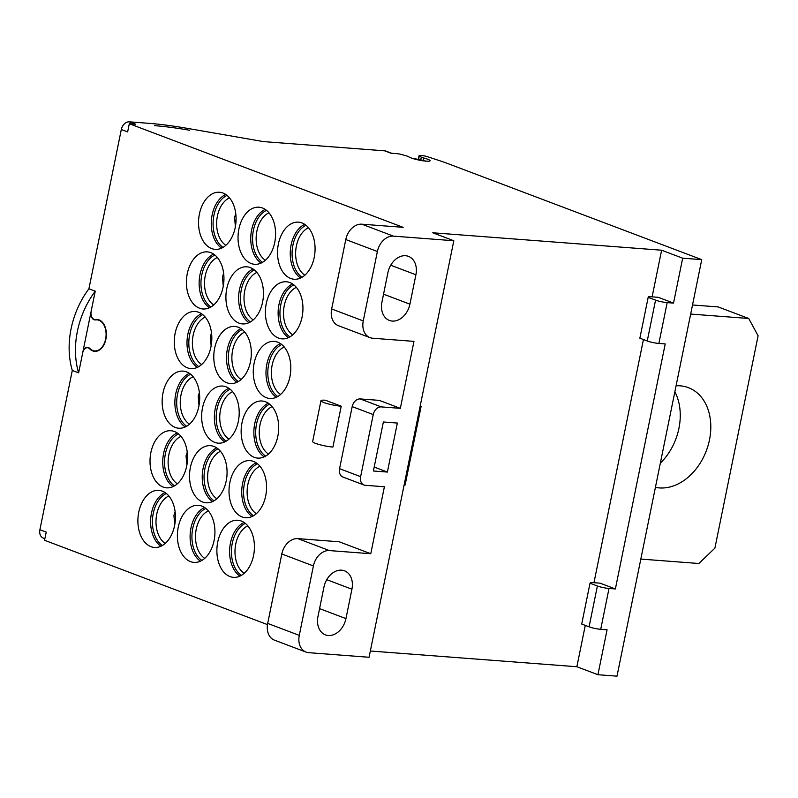 <?xml version="1.0" encoding="UTF-8"?>
<svg xmlns="http://www.w3.org/2000/svg" width="798" height="798" viewBox="0 0 798 798"><rect width="100%" height="100%" fill="white"/><g stroke="black" fill="none" stroke-linecap="round" stroke-linejoin="round"><path stroke-width="1.2" d="M232.597 391.668A25.267 16.499 -85.6 0 0 220.517 409.843A25.267 16.499 94.4 0 0 228.976 439.129M265.375 260.268A25.267 16.499 94.4 0 1 256.906 230.981A25.267 16.499 94.4 0 1 268.986 212.807M266.502 210.343A27.79 18.154 -85.6 0 0 253.415 230.233A27.79 18.154 94.4 0 0 262.542 262.323M178.483 433.883A27.79 18.154 -85.6 0 0 165.395 453.783A27.79 18.154 94.4 0 0 174.523 485.872M190.612 374.262A27.79 18.154 -85.6 0 0 177.525 394.162A27.79 18.154 94.4 0 0 186.652 426.252M202.752 314.641A27.79 18.154 -85.6 0 0 189.665 334.542A27.79 18.154 94.4 0 0 198.782 366.621M214.881 255.021A27.79 18.154 -85.6 0 0 201.794 274.921A27.79 18.154 94.4 0 0 210.911 307.001M227.011 195.4A27.79 18.154 -85.6 0 0 213.924 215.3A27.79 18.154 94.4 0 0 223.041 247.38M205.854 508.446A27.79 18.154 -85.6 0 0 192.767 528.346A27.79 18.154 94.4 0 0 201.894 560.425M217.984 448.825A27.79 18.154 -85.6 0 0 204.896 468.725A27.79 18.154 94.4 0 0 214.024 500.805M230.113 389.205A27.79 18.154 -85.6 0 0 217.026 409.105A27.79 18.154 94.4 0 0 226.153 441.184M242.243 329.584A27.79 18.154 -85.6 0 0 229.156 349.484A27.79 18.154 94.4 0 0 238.283 381.564M254.372 269.963A27.79 18.154 -85.6 0 0 241.285 289.864A27.79 18.154 94.4 0 0 250.412 321.943M241.385 575.368A27.79 18.154 94.4 0 1 232.268 543.288A27.79 18.154 -85.6 0 1 245.345 523.388M253.515 515.747A27.79 18.154 94.4 0 1 244.397 483.668A27.79 18.154 -85.6 0 1 257.485 463.768M265.644 456.127A27.79 18.154 94.4 0 1 256.527 424.047A27.79 18.154 -85.6 0 1 269.614 404.147M277.774 396.506A27.79 18.154 94.4 0 1 268.657 364.417A27.79 18.154 -85.6 0 1 281.744 344.527M289.913 336.886A27.79 18.154 94.4 0 1 280.786 304.796A27.79 18.154 -85.6 0 1 293.873 284.906M302.043 277.265A27.79 18.154 94.4 0 1 292.916 245.176A27.79 18.154 -85.6 0 1 306.003 225.285M166.353 493.503A27.79 18.154 -85.6 0 0 153.266 513.403A27.79 18.154 94.4 0 0 162.393 545.493M168.837 495.977A25.267 16.499 -85.6 0 0 156.757 514.141A25.267 16.499 94.4 0 0 165.226 543.428M175.121 511.827L173.924 515.448L174.742 524.785M235.769 213.724L234.572 217.345L235.39 226.672M225.874 245.325A25.267 16.499 94.4 0 1 217.405 216.039A25.267 16.499 94.4 0 1 229.495 197.864M177.356 483.807A25.267 16.499 94.4 0 1 168.887 454.521A25.267 16.499 -85.6 0 1 180.966 436.356M187.251 452.207L186.054 455.828L186.872 465.164M189.485 424.187A25.267 16.499 94.4 0 1 181.016 394.9A25.267 16.499 -85.6 0 1 193.096 376.726M199.38 392.586L198.183 396.207L199.001 405.544M201.615 364.566A25.267 16.499 94.4 0 1 193.146 335.28A25.267 16.499 -85.6 0 1 205.226 317.105M211.51 332.966L210.313 336.586L211.131 345.913M213.744 304.946A25.267 16.499 94.4 0 1 205.276 275.659A25.267 16.499 -85.6 0 1 217.365 257.485M223.639 273.345L222.443 276.966L223.26 286.292M256.856 272.427A25.267 16.499 -85.6 0 0 244.777 290.602A25.267 16.499 94.4 0 0 253.245 319.888M244.727 332.048A25.267 16.499 -85.6 0 0 232.647 350.222A25.267 16.499 94.4 0 0 241.106 379.509M220.467 451.289A25.267 16.499 -85.6 0 0 208.388 469.463A25.267 16.499 94.4 0 0 216.847 498.75M208.338 510.91A25.267 16.499 -85.6 0 0 196.258 529.084A25.267 16.499 94.4 0 0 204.717 558.371M304.866 275.21A25.267 16.499 94.4 0 1 296.397 245.924A25.267 16.499 94.4 0 1 308.487 227.749M692.514 304.976L718.16 306.931L748.714 318.482L758.1 335.788L714.898 548.136L698.858 563.498L640.824 559.079M674.859 391.768A52.628 39.132 -69.3 0 1 660.325 463.189M748.714 318.482L690.669 314.063M655.417 487.359A52.628 39.132 110.7 0 0 659.367 487.917A52.628 39.132 110.7 0 0 708.135 445.364A52.628 39.132 110.7 0 0 688.365 387.648A52.628 39.132 110.7 0 0 680.135 385.833A52.628 39.132 110.7 0 0 676.076 385.783M453.813 240.737L369.065 657.273L308.676 652.674A16.838 12.519 -69.3 0 1 306.043 652.086A16.838 12.519 -69.3 0 1 299.28 635.368L313.405 565.942A16.838 12.519 -69.3 0 1 329.444 550.58L297.854 538.63L339.17 541.772L370.771 553.732L384.397 486.76L365.324 485.304A8.419 6.264 -69.3 0 1 364.008 485.014L342.941 477.044A8.419 6.264 110.7 0 1 339.559 468.685L352.187 406.611A8.419 6.264 110.7 0 1 360.207 398.93L379.279 400.377L400.347 408.347L413.972 341.374L372.646 338.232A16.838 12.519 -69.3 0 1 370.013 337.644A16.838 12.519 -69.3 0 1 363.26 320.926L377.384 251.5A16.838 12.519 -69.3 0 1 393.424 236.138L453.813 240.737L432.745 232.777L661.612 250.213L682.669 258.183L673.532 303.1L667.178 302.622A8.419 1.197 -168.5 0 1 655.557 300.138L647.248 340.975A8.419 1.197 11.5 0 0 658.869 343.449L665.223 343.938L615.378 588.954L609.014 588.475A8.419 1.197 -168.5 0 1 597.393 585.991L589.084 626.829A8.419 1.197 11.5 0 0 600.714 629.313L607.069 629.792L597.931 674.709L617.004 676.165L701.741 259.639L448.057 163.67A84.209 12.01 -168.5 0 0 438.531 160.328L427.369 156.667A4.209 0.599 -168.5 0 0 422.032 155.59L420.566 155.48A4.209 0.599 -168.5 0 0 419.07 155.64A4.209 0.599 -168.5 0 0 419.309 155.909L418.591 159.44M173.106 486.61A28.628 18.703 94.4 0 1 162.862 458.84A28.628 18.703 94.4 0 1 177.196 432.935M185.236 426.99A28.628 18.703 94.4 0 1 174.991 399.219A28.628 18.703 94.4 0 1 189.326 373.314M197.365 367.369A28.628 18.703 94.4 0 1 187.121 339.599A28.628 18.703 94.4 0 1 201.455 313.694M209.495 307.749A28.628 18.703 94.4 0 1 199.251 279.978A28.628 18.703 94.4 0 1 213.585 254.073M221.625 248.128A28.628 18.703 94.4 0 1 211.38 220.348A28.628 18.703 94.4 0 1 225.714 194.453M200.468 561.174A28.628 18.703 94.4 0 1 190.223 533.403A28.628 18.703 94.4 0 1 204.557 507.498M212.597 501.553A28.628 18.703 94.4 0 1 202.353 473.783A28.628 18.703 94.4 0 1 216.687 447.877M224.727 441.932A28.628 18.703 94.4 0 1 214.482 414.162A28.628 18.703 94.4 0 1 228.817 388.257M236.856 382.312A28.628 18.703 94.4 0 1 226.612 354.531A28.628 18.703 94.4 0 1 240.956 328.636M248.996 322.691A28.628 18.703 94.4 0 1 238.742 294.911A28.628 18.703 94.4 0 1 253.086 269.016M261.126 263.071A28.628 18.703 94.4 0 1 250.871 235.29A28.628 18.703 94.4 0 1 265.215 209.395M239.969 576.116A28.628 18.703 94.4 0 1 229.724 548.336A28.628 18.703 94.4 0 1 244.058 522.441M252.098 516.496A28.628 18.703 94.4 0 1 241.854 488.715A28.628 18.703 94.4 0 1 256.188 462.82M264.228 456.875A28.628 18.703 94.4 0 1 253.983 429.095A28.628 18.703 94.4 0 1 268.318 403.199M276.357 397.254A28.628 18.703 94.4 0 1 266.113 369.474A28.628 18.703 94.4 0 1 280.447 343.579M288.487 337.634A28.628 18.703 94.4 0 1 278.243 309.853A28.628 18.703 94.4 0 1 292.577 283.958M300.617 278.013A28.628 18.703 94.4 0 1 290.372 250.233A28.628 18.703 94.4 0 1 304.706 224.338M160.977 546.231A28.628 18.703 94.4 0 1 150.732 518.461A28.628 18.703 94.4 0 1 165.066 492.556M162.313 491.139A28.628 18.703 -85.6 0 0 158.842 490.361A28.628 18.703 -85.6 0 0 138.303 514.79A28.628 18.703 -85.6 0 0 151.012 546.68A28.628 18.703 -85.6 0 0 154.483 547.458A28.628 18.703 -85.6 0 0 175.021 523.029A28.628 18.703 -85.6 0 0 162.313 491.139M89.057 347.848L87.461 347.729A6.823 4.459 94.4 0 0 82.673 352.916L78.623 372.846L72.299 370.452L39.9 529.712L46.224 532.106L44.558 540.266L267.48 624.605M87.461 347.729A6.823 4.459 94.4 0 1 89.615 348.806A16 10.454 -85.6 0 0 94.663 351.349A16 10.454 -85.6 0 0 106.304 336.187A16 10.454 -85.6 0 0 97.097 319.439A16 10.454 -85.6 0 0 95.58 319.489A6.823 4.459 94.4 0 1 94.932 319.509A6.823 4.459 94.4 0 1 91.181 311.09L95.241 291.17L88.917 288.776L121.316 129.515L127.64 131.909L129.306 123.74L403.14 227.33L361.823 224.188A16.838 12.519 110.7 0 0 345.783 239.55L331.659 308.976A16.838 12.519 110.7 0 0 338.412 325.694L370.013 337.644M387.389 472.057L397.354 423.05L383.369 421.982L373.394 470.99L387.389 472.057L374.192 467.069M174.443 431.519A28.628 18.703 -85.6 0 0 170.972 430.74A28.628 18.703 -85.6 0 0 150.433 455.169A28.628 18.703 -85.6 0 0 163.141 487.059A28.628 18.703 -85.6 0 0 166.612 487.837A28.628 18.703 -85.6 0 0 187.151 463.409A28.628 18.703 -85.6 0 0 174.443 431.519M186.572 371.898A28.628 18.703 -85.6 0 0 183.101 371.12A28.628 18.703 -85.6 0 0 162.563 395.549A28.628 18.703 -85.6 0 0 175.271 427.439A28.628 18.703 -85.6 0 0 178.752 428.217A28.628 18.703 -85.6 0 0 199.281 403.788A28.628 18.703 -85.6 0 0 186.572 371.898M198.702 312.277A28.628 18.703 -85.6 0 0 195.231 311.499A28.628 18.703 -85.6 0 0 174.692 335.928A28.628 18.703 -85.6 0 0 187.4 367.818A28.628 18.703 -85.6 0 0 190.882 368.596A28.628 18.703 -85.6 0 0 211.41 344.167A28.628 18.703 -85.6 0 0 198.702 312.277M210.832 252.657A28.628 18.703 -85.6 0 0 207.36 251.879A28.628 18.703 -85.6 0 0 186.822 276.308A28.628 18.703 -85.6 0 0 199.53 308.198A28.628 18.703 -85.6 0 0 203.011 308.976A28.628 18.703 -85.6 0 0 223.54 284.537A28.628 18.703 -85.6 0 0 210.832 252.657M222.961 193.036A28.628 18.703 -85.6 0 0 219.49 192.258A28.628 18.703 -85.6 0 0 198.951 216.687A28.628 18.703 -85.6 0 0 211.66 248.577A28.628 18.703 -85.6 0 0 215.141 249.355A28.628 18.703 -85.6 0 0 235.669 224.916A28.628 18.703 -85.6 0 0 222.961 193.036M201.804 506.082A28.628 18.703 -85.6 0 0 198.333 505.304A28.628 18.703 -85.6 0 0 177.804 529.732A28.628 18.703 -85.6 0 0 190.513 561.622A28.628 18.703 -85.6 0 0 193.984 562.4A28.628 18.703 -85.6 0 0 214.522 537.972A28.628 18.703 -85.6 0 0 201.804 506.082M213.934 446.461A28.628 18.703 -85.6 0 0 210.463 445.683A28.628 18.703 -85.6 0 0 189.934 470.112A28.628 18.703 -85.6 0 0 202.642 502.002A28.628 18.703 -85.6 0 0 206.113 502.78A28.628 18.703 -85.6 0 0 226.652 478.351A28.628 18.703 -85.6 0 0 213.934 446.461M226.073 386.84A28.628 18.703 -85.6 0 0 222.592 386.062A28.628 18.703 -85.6 0 0 202.064 410.491A28.628 18.703 -85.6 0 0 214.772 442.381A28.628 18.703 -85.6 0 0 218.243 443.159A28.628 18.703 -85.6 0 0 238.782 418.721A28.628 18.703 -85.6 0 0 226.073 386.84M238.203 327.22A28.628 18.703 -85.6 0 0 234.722 326.442A28.628 18.703 -85.6 0 0 214.193 350.871A28.628 18.703 -85.6 0 0 226.901 382.761A28.628 18.703 -85.6 0 0 230.373 383.539A28.628 18.703 -85.6 0 0 250.911 359.1A28.628 18.703 -85.6 0 0 238.203 327.22M250.333 267.599A28.628 18.703 -85.6 0 0 246.851 266.821A28.628 18.703 -85.6 0 0 226.323 291.25A28.628 18.703 -85.6 0 0 239.031 323.14A28.628 18.703 -85.6 0 0 242.502 323.918A28.628 18.703 -85.6 0 0 263.041 299.479A28.628 18.703 -85.6 0 0 250.333 267.599M262.462 207.979A28.628 18.703 -85.6 0 0 258.981 207.201A28.628 18.703 -85.6 0 0 238.452 231.629A28.628 18.703 -85.6 0 0 251.161 263.52A28.628 18.703 -85.6 0 0 254.632 264.298A28.628 18.703 -85.6 0 0 275.17 239.859A28.628 18.703 -85.6 0 0 262.462 207.979M241.305 521.024A28.628 18.703 -85.6 0 0 237.834 520.246A28.628 18.703 -85.6 0 0 217.295 544.675A28.628 18.703 -85.6 0 0 230.004 576.565A28.628 18.703 -85.6 0 0 233.485 577.343A28.628 18.703 -85.6 0 0 254.013 552.904A28.628 18.703 -85.6 0 0 241.305 521.024M253.435 461.404A28.628 18.703 -85.6 0 0 249.964 460.626A28.628 18.703 -85.6 0 0 229.425 485.054A28.628 18.703 -85.6 0 0 242.133 516.944A28.628 18.703 -85.6 0 0 245.614 517.722A28.628 18.703 -85.6 0 0 266.143 493.284A28.628 18.703 -85.6 0 0 253.435 461.404M265.564 401.783A28.628 18.703 -85.6 0 0 262.093 401.005A28.628 18.703 -85.6 0 0 241.555 425.434A28.628 18.703 -85.6 0 0 254.263 457.324A28.628 18.703 -85.6 0 0 257.744 458.102A28.628 18.703 -85.6 0 0 278.273 433.663A28.628 18.703 -85.6 0 0 265.564 401.783M277.694 342.162A28.628 18.703 -85.6 0 0 274.223 341.384A28.628 18.703 -85.6 0 0 253.684 365.813A28.628 18.703 -85.6 0 0 266.392 397.703A28.628 18.703 -85.6 0 0 269.874 398.481A28.628 18.703 -85.6 0 0 290.402 374.043A28.628 18.703 -85.6 0 0 277.694 342.162M289.824 282.542A28.628 18.703 -85.6 0 0 286.352 281.764A28.628 18.703 -85.6 0 0 265.814 306.193A28.628 18.703 -85.6 0 0 278.522 338.073A28.628 18.703 -85.6 0 0 282.003 338.861A28.628 18.703 -85.6 0 0 302.532 314.422A28.628 18.703 -85.6 0 0 289.824 282.542M301.953 222.921A28.628 18.703 -85.6 0 0 298.482 222.143A28.628 18.703 -85.6 0 0 277.943 246.572A28.628 18.703 -85.6 0 0 290.652 278.452A28.628 18.703 -85.6 0 0 294.133 279.24A28.628 18.703 -85.6 0 0 314.661 254.801A28.628 18.703 -85.6 0 0 301.953 222.921M325.434 400.237L341.225 406.212L332.916 447.05A12.628 1.805 11.5 0 1 315.489 443.339A12.628 1.805 11.5 0 1 312.646 441.543L320.956 400.706A12.628 1.805 -168.5 0 1 325.434 400.237M341.225 406.212A12.628 1.805 -168.5 0 1 323.789 402.501A12.628 1.805 -168.5 0 1 320.956 400.706M39.9 529.712A8.419 6.264 110.7 0 0 43.282 538.071L44.878 538.68M597.931 674.709L576.864 666.739L370.342 651.008M78.623 372.846A76.488 56.877 -69.3 0 1 77.396 331.28A76.488 56.877 -69.3 0 1 95.241 291.17M82.743 352.566L91.112 311.439A6.893 4.499 -85.6 0 0 94.902 319.938A6.893 4.499 -85.6 0 0 95.561 319.918A15.581 10.175 94.4 0 1 97.067 319.858A15.581 10.175 94.4 0 1 98.952 320.287A15.581 10.175 94.4 0 1 105.875 337.634A15.581 10.175 94.4 0 1 94.703 350.93A15.581 10.175 94.4 0 1 89.765 348.437A6.893 4.499 -85.6 0 0 88.408 347.519A6.893 4.499 -85.6 0 0 87.581 347.329A6.893 4.499 -85.6 0 0 82.743 352.566L82.743 352.566M88.917 288.776A76.488 56.877 110.7 0 0 71.072 328.886A76.488 56.877 110.7 0 0 72.299 370.452M391.658 153.266L386.033 151.131A8.419 6.264 110.7 0 0 384.706 150.842L264.786 141.705A6.733 0.958 11.5 0 1 261.684 141.296L187.57 128.398A84.209 12.01 -168.5 0 0 148.727 123.311L129.336 121.835A8.419 6.264 110.7 0 0 121.316 129.515M129.336 121.835L135.66 124.229L129.306 123.74M409.274 157.226L409.264 157.246A4.209 0.599 -168.5 0 0 409.274 157.226A4.209 0.599 -168.5 0 0 409.095 156.997A10.943 1.566 11.5 0 1 408.875 156.827A4.209 0.599 -168.5 0 0 406.93 156.039L401.813 154.573A4.209 0.599 -168.5 0 0 397.095 153.695L391.738 153.286M409.264 157.246L412.616 158.463A10.943 1.566 11.5 0 0 423.598 160.877L428.257 161.236A10.943 1.566 11.5 0 0 430.092 160.757A10.943 1.566 11.5 0 0 423.568 157.944A4.209 0.599 -168.5 0 1 421.304 157.136L419.309 155.909M682.669 258.183L701.741 259.639M413.035 158.593A10.524 1.506 -168.5 0 1 425.723 161.246M647.248 340.975L639.866 338.192L648.175 297.355L655.557 300.138M576.864 666.739L585.273 625.393M593.961 582.71L643.437 339.539M652.116 296.856L661.612 250.213M648.175 297.355L648.724 296.597L658.26 297.325L673.532 303.1M589.084 626.829L581.712 624.046L590.021 583.208L590.57 582.45L600.106 583.178L615.378 588.954M590.021 583.208L597.393 585.991M329.444 550.58L370.771 553.732M364.008 485.014A8.419 6.264 -69.3 0 1 360.626 476.655L373.255 414.581A8.419 6.264 -69.3 0 1 381.274 406.9L400.347 408.347M415.908 274.761A18.524 13.775 110.7 0 0 408.476 256.367A18.524 13.775 110.7 0 0 387.928 272.627L381.953 302.033A18.524 13.775 110.7 0 0 389.384 320.427A18.524 13.775 110.7 0 0 409.923 304.158L415.908 274.761L390.731 265.235M317.973 616.475L323.958 587.069A18.524 13.775 110.7 0 1 344.497 570.809A18.524 13.775 110.7 0 1 351.928 589.203L345.953 618.6A18.524 13.775 110.7 0 1 325.404 634.859A18.524 13.775 110.7 0 1 317.973 616.475M299.28 635.368L267.689 623.418A16.838 12.519 110.7 0 0 274.442 640.136L306.043 652.086M297.854 538.63A16.838 12.519 110.7 0 0 281.814 553.992L267.689 623.418M404.047 485.364L405.125 484.994L421.075 406.591L419.997 406.96M421.075 406.591L420.147 406.242M292.736 334.831A25.267 16.499 94.4 0 1 284.268 305.544A25.267 16.499 94.4 0 1 296.357 287.37M280.607 394.451A25.267 16.499 94.4 0 1 272.138 365.165A25.267 16.499 94.4 0 1 284.228 346.99M268.477 454.072A25.267 16.499 94.4 0 1 260.008 424.785A25.267 16.499 94.4 0 1 272.098 406.611M256.348 513.693A25.267 16.499 94.4 0 1 247.879 484.406A25.267 16.499 94.4 0 1 259.958 466.231M244.218 573.313A25.267 16.499 94.4 0 1 235.749 544.027A25.267 16.499 94.4 0 1 247.829 525.852M154.702 125.675L155.051 125.705A74.104 10.574 -168.5 0 1 189.226 130.184L189.665 130.264M98.593 319.719L95.58 319.489M90.194 348.856L89.615 348.806M391.03 153.236L384.706 150.842M361.823 224.188L393.424 236.138M423.06 160.458L423.568 157.944M420.746 159.889L421.304 157.136M667.178 302.622L658.869 343.449M609.014 588.475L600.714 629.313M313.405 565.942L281.814 553.992M326.751 579.677L351.928 589.203M319.569 608.625L345.953 618.6M360.207 398.93L381.274 406.9M352.187 406.611L373.255 414.581M339.559 468.685L360.626 476.655M363.26 320.926L331.659 308.976M377.384 251.5L345.783 239.55M383.549 294.183L409.923 304.158M99.441 320.038L97.067 319.858M97.077 351.11L94.703 350.93M98.872 319.818L94.932 319.509M418.312 159.381L419.07 155.64"/></g></svg>
